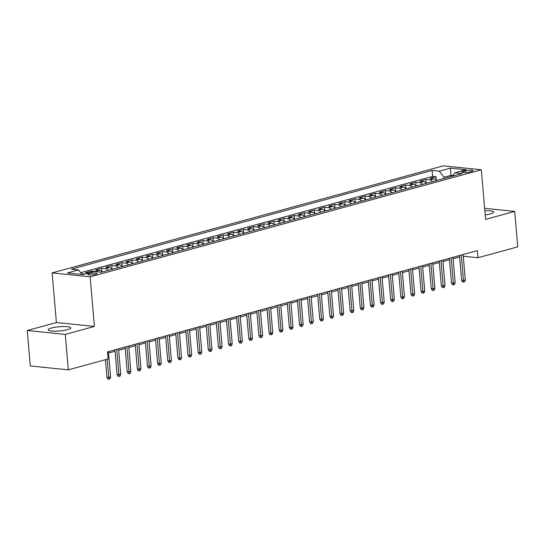 <?xml version="1.0" encoding="UTF-8"?>
<svg xmlns="http://www.w3.org/2000/svg" width="545" height="545" viewBox="0 0 545 545"><rect width="100%" height="100%" fill="white"/><g stroke="black" fill="none" stroke-linecap="round" stroke-linejoin="round"><path stroke-width="0.82" d="M67.451 329.677A11.295 2.112 -4.9 0 0 70.693 327.886A11.295 2.112 -4.9 0 0 63.622 326.537A11.295 2.112 -4.9 0 0 51.421 328.029A11.295 2.112 -4.9 0 0 48.178 329.814A11.295 2.112 -4.9 0 0 55.249 331.169A11.295 2.112 -4.9 0 0 67.451 329.677M485.193 214.9A11.295 2.112 -4.9 0 0 490.541 213.885A11.295 2.112 -4.9 0 0 493.784 212.094A11.295 2.112 -4.9 0 0 484.839 210.792M95.688 274.346A4.633 0.865 -4.9 0 0 97.017 273.61A4.633 0.865 -4.9 0 0 94.121 273.052A4.633 0.865 -4.9 0 0 89.114 273.665A4.633 0.865 -4.9 0 0 87.786 274.401A4.633 0.865 -4.9 0 0 90.681 274.953A4.633 0.865 -4.9 0 0 95.688 274.346M27.25 330.502L65.271 334.419L94.408 326.441L56.387 322.524L27.25 330.502L30.288 365.94L68.309 369.857L108.087 358.971L107.474 351.879L477.366 250.652L477.972 257.737L517.75 246.851L514.712 211.412L484.628 208.313M56.387 322.524L52.129 272.909L443.303 165.857L481.324 169.767L90.15 276.826L52.129 272.909M436.593 180.504A5.791 3.985 -105.3 0 0 433.731 178.787L429.985 178.399L436.061 176.737L436.361 180.245M432.532 181.614A5.791 3.985 -105.3 0 0 429.678 179.898L425.931 179.509L426.231 183.018M425.931 179.509L419.848 181.172L423.601 181.56A5.791 3.985 -105.3 0 1 426.456 183.277M416.319 186.049A5.791 3.985 -105.3 0 0 413.464 184.333L409.711 183.944L415.794 182.282L416.094 185.791M406.189 188.822A5.791 3.985 -105.3 0 0 403.327 187.105L399.58 186.717L405.657 185.055L405.964 188.563M396.052 191.595A5.791 3.985 -105.3 0 0 393.197 189.878L389.443 189.497L395.527 187.827L395.827 191.336M385.921 194.374A5.791 3.985 -105.3 0 0 383.06 192.651L379.313 192.269L385.39 190.6L385.69 194.115M375.784 197.147A5.791 3.985 -105.3 0 0 372.93 195.423L369.176 195.042L375.26 193.373L375.56 196.888M365.654 199.92A5.791 3.985 -105.3 0 0 362.793 198.203L359.046 197.815L365.123 196.152L365.423 199.661M355.517 202.692A5.791 3.985 -105.3 0 0 352.663 200.976L348.909 200.587L354.993 198.925L355.292 202.433M345.387 205.465A5.791 3.985 -105.3 0 0 342.526 203.748L338.779 203.36L344.856 201.698L345.155 205.206M335.25 208.238A5.791 3.985 -105.3 0 0 332.396 206.521L328.642 206.133L334.725 204.47L335.025 207.979M325.113 211.01A5.791 3.985 -105.3 0 0 322.259 209.294L318.505 208.905L324.588 207.243L324.888 210.752M314.983 213.783A5.791 3.985 -105.3 0 0 312.122 212.066L308.375 211.678L314.451 210.016L314.758 213.524M304.846 216.556A5.791 3.985 -105.3 0 0 301.991 214.839L298.238 214.458L304.321 212.788L304.621 216.304M294.716 219.335A5.791 3.985 -105.3 0 0 291.854 217.612L288.107 217.23L294.184 215.561L294.484 219.076M284.579 222.108A5.791 3.985 -105.3 0 0 281.724 220.391L277.97 220.003L284.054 218.341L284.354 221.849M274.448 224.881A5.791 3.985 -105.3 0 0 271.587 223.164L267.84 222.776L273.917 221.113L274.217 224.622M264.311 227.653A5.791 3.985 -105.3 0 0 261.457 225.937L257.703 225.548L263.787 223.886L264.087 227.394M254.181 230.426A5.791 3.985 -105.3 0 0 251.32 228.709L247.573 228.321L253.65 226.659L253.95 230.167M244.044 233.199A5.791 3.985 -105.3 0 0 241.19 231.482L237.436 231.094L243.52 229.431L243.819 232.94M233.907 235.971A5.791 3.985 -105.3 0 0 231.053 234.255L227.299 233.866L233.383 232.204L233.682 235.713M223.777 238.744A5.791 3.985 -105.3 0 0 220.916 237.027L217.169 236.639L223.246 234.977L223.552 238.485M213.64 241.524A5.791 3.985 -105.3 0 0 210.786 239.8L207.032 239.418L213.115 237.749L213.415 241.265M203.51 244.296A5.791 3.985 -105.3 0 0 200.649 242.573L196.902 242.191L202.978 240.522L203.285 244.037M193.373 247.069A5.791 3.985 -105.3 0 0 190.518 245.352L186.765 244.964L192.848 243.302L193.148 246.81M183.243 249.842A5.791 3.985 -105.3 0 0 180.381 248.125L176.634 247.737L182.711 246.074L183.011 249.583M173.106 252.614A5.791 3.985 -105.3 0 0 170.251 250.898L166.498 250.509L172.581 248.847L172.881 252.355M162.975 255.387A5.791 3.985 -105.3 0 0 160.114 253.67L156.367 253.282L162.444 251.62L162.744 255.128M152.838 258.16A5.791 3.985 -105.3 0 0 149.984 256.443L146.23 256.055L152.314 254.392L152.614 257.901M142.701 260.932A5.791 3.985 -105.3 0 0 139.847 259.216L136.093 258.827L142.177 257.165L142.477 260.673M132.571 263.705A5.791 3.985 -105.3 0 0 129.717 261.988L125.963 261.607L132.04 259.938L132.346 263.446M122.434 266.485A5.791 3.985 -105.3 0 0 119.58 264.761L115.826 264.38L121.91 262.71L122.209 266.226M112.304 269.257A5.791 3.985 -105.3 0 0 109.443 267.534L105.696 267.152L111.773 265.483L112.079 268.998M102.167 272.03A5.791 3.985 -105.3 0 0 99.313 270.313L95.559 269.925L101.642 268.263L101.942 271.771M88.624 273.025L85.429 272.698L91.505 271.035L91.608 272.207M465.287 170.755L463.059 171.362A4.489 0.838 -4.9 0 0 461.772 172.077A4.489 0.838 -4.9 0 0 464.578 172.608A4.489 0.838 -4.9 0 0 469.429 172.022L471.657 171.409A4.489 0.838 -4.9 0 0 472.944 170.701A4.489 0.838 -4.9 0 0 470.137 170.163A4.489 0.838 -4.9 0 0 465.287 170.755L465.444 172.588M451.096 176.532L450.994 175.32L443.896 177.261L439.304 171.171L432.11 170.428L71.341 269.162L78.535 269.904L67.389 272.956L83.004 274.564L94.156 271.512L101.343 272.255L462.112 173.521L454.918 172.779L452.616 176.117M439.304 171.171L450.449 168.119L466.07 169.727L454.918 172.779M436.061 176.737L432.621 176.382L80.646 272.711M81.484 273.822L84.57 274.135M91.505 271.035L95.259 271.417A5.791 3.985 74.7 0 1 96.383 271.744M101.642 268.263L105.389 268.644A5.791 3.985 74.7 0 1 108.251 270.361M111.773 265.483L115.526 265.871A5.791 3.985 74.7 0 1 118.381 267.588M121.91 262.71L125.657 263.099A5.791 3.985 74.7 0 1 128.518 264.816M132.04 259.938L135.794 260.326A5.791 3.985 74.7 0 1 138.648 262.043M142.177 257.165L145.931 257.553A5.791 3.985 74.7 0 1 148.785 259.27M152.314 254.392L156.061 254.781A5.791 3.985 74.7 0 1 158.922 256.497M162.444 251.62L166.198 252.008A5.791 3.985 74.7 0 1 169.052 253.725M172.581 248.847L176.328 249.235A5.791 3.985 74.7 0 1 179.189 250.952M182.711 246.074L186.465 246.456A5.791 3.985 74.7 0 1 189.319 248.179M192.848 243.302L196.595 243.683A5.791 3.985 74.7 0 1 199.456 245.4M202.978 240.522L206.732 240.91A5.791 3.985 74.7 0 1 209.587 242.627M213.115 237.749L216.862 238.138A5.791 3.985 74.7 0 1 219.724 239.855M223.246 234.977L226.999 235.365A5.791 3.985 74.7 0 1 229.854 237.082M233.383 232.204L237.136 232.592A5.791 3.985 74.7 0 1 239.991 234.309M243.52 229.431L247.267 229.82A5.791 3.985 74.7 0 1 250.128 231.536M253.65 226.659L257.404 227.047A5.791 3.985 74.7 0 1 260.258 228.764M263.787 223.886L267.534 224.268A5.791 3.985 74.7 0 1 270.395 225.991M273.917 221.113L277.671 221.495A5.791 3.985 74.7 0 1 280.525 223.218M284.054 218.341L287.801 218.722A5.791 3.985 74.7 0 1 290.662 220.439M294.184 215.561L297.938 215.949A5.791 3.985 74.7 0 1 300.792 217.666M304.321 212.788L308.068 213.177A5.791 3.985 74.7 0 1 310.929 214.894M314.451 210.016L318.205 210.404A5.791 3.985 74.7 0 1 321.06 212.121M324.588 207.243L328.342 207.631A5.791 3.985 74.7 0 1 331.197 209.348M334.725 204.47L338.472 204.859A5.791 3.985 74.7 0 1 341.334 206.575M344.856 201.698L348.609 202.086A5.791 3.985 74.7 0 1 351.464 203.803M354.993 198.925L358.739 199.306A5.791 3.985 74.7 0 1 361.601 201.03M365.123 196.152L368.876 196.534A5.791 3.985 74.7 0 1 371.731 198.257M375.26 193.373L379.007 193.761A5.791 3.985 74.7 0 1 381.868 195.478M385.39 190.6L389.144 190.988A5.791 3.985 74.7 0 1 391.998 192.705M395.527 187.827L399.274 188.216A5.791 3.985 74.7 0 1 402.135 189.933M405.657 185.055L409.411 185.443A5.791 3.985 74.7 0 1 412.265 187.16M415.794 182.282L419.548 182.67A5.791 3.985 74.7 0 1 422.402 184.387M444.005 178.474L443.896 177.261M65.271 334.419L68.309 369.857M94.408 326.441L90.15 276.826M481.324 169.767L485.575 219.383L514.712 211.412M463.257 256.225L477.972 257.737M108.55 353.037L115.063 351.253M118.681 350.265L125.2 348.48M128.818 347.492L135.337 345.707M138.948 344.719L145.467 342.934M149.085 341.94L155.604 340.162M159.215 339.167L165.734 337.382M169.352 336.394L175.872 334.61M179.482 333.622L186.002 331.837M189.619 330.849L196.139 329.064M199.756 328.076L206.269 326.291M209.886 325.304L216.406 323.519M220.023 322.531L226.543 320.746M230.153 319.758L236.673 317.973M240.291 316.979L246.81 315.201M250.421 314.206L256.94 312.421M260.558 311.433L267.077 309.649M270.688 308.661L277.207 306.876M280.825 305.888L287.344 304.103M290.962 303.115L297.475 301.331M301.092 300.343L307.612 298.558M311.229 297.57L317.749 295.785M321.359 294.791L327.879 293.012M331.496 292.018L338.016 290.233M341.626 289.245L348.146 287.46M351.763 286.472L358.283 284.688M361.894 283.7L368.413 281.915M372.031 280.927L378.55 279.142M382.168 278.154L388.68 276.37M392.298 275.382L398.817 273.597M402.435 272.609L408.954 270.824M412.565 269.829L419.085 268.051M422.702 267.057L429.222 265.272M432.832 264.284L439.352 262.499M442.969 261.511L449.489 259.727M453.099 258.739L459.619 256.954M453.018 175.531L450.994 175.32L450.449 168.119M432.621 176.382L432.11 170.428M78.535 269.904L81.968 274.455M459.496 255.537L461.615 280.191L463.461 280.382L461.288 255.046M465.287 279.885L464.626 281.799L463.618 282.072L463.461 280.382L465.287 279.885L463.114 254.549M463.618 282.072L462.589 281.969L461.615 280.191M449.366 258.316L451.478 282.971L453.331 283.162L451.158 257.826M455.15 282.657L454.496 284.572L453.481 284.851L453.331 283.162L455.15 282.657L452.984 257.322M453.481 284.851L452.452 284.742L451.478 282.971M439.229 261.089L441.348 285.743L443.194 285.934L441.021 260.599M445.02 285.43L444.359 287.344L443.344 287.624L443.194 285.934L445.02 285.43L442.847 260.094M443.344 287.624L442.322 287.515L441.348 285.743M429.099 263.862L431.211 288.516L433.064 288.707L430.891 263.371M434.883 288.21L434.229 290.117L433.214 290.396L433.064 288.707L434.883 288.21L432.716 262.874M433.214 290.396L432.185 290.287L431.211 288.516M418.962 266.634L421.081 291.289L422.927 291.48L420.754 266.144M424.753 290.982L424.092 292.89L423.077 293.169L422.927 291.48L424.753 290.982L422.579 265.647M423.077 293.169L422.055 293.06L421.081 291.289M408.832 269.407L410.944 294.062L412.79 294.252L410.623 268.917M414.616 293.755L413.962 295.663L412.947 295.942L412.79 294.252L414.616 293.755L412.442 268.419M412.947 295.942L411.918 295.84L410.944 294.062M398.695 272.18L400.807 296.834L402.66 297.025L400.486 271.689M404.485 296.528L403.825 298.435L402.81 298.715L402.66 297.025L404.485 296.528L402.312 271.192M402.81 298.715L401.781 298.612L400.807 296.834M388.565 274.953L390.676 299.607L392.523 299.798L390.356 274.462M394.348 299.3L393.688 301.215L392.679 301.487L392.523 299.798L394.348 299.3L392.175 273.965M392.679 301.487L391.651 301.385L390.676 299.607M378.428 277.725L380.539 302.38L382.392 302.57L380.219 277.235M384.218 302.073L383.557 303.987L382.542 304.26L382.392 302.57L384.218 302.073L382.045 276.737M382.542 304.26L381.514 304.158L380.539 302.38M368.291 280.498L370.409 305.159L372.255 305.343L370.082 280.014M374.081 304.846L373.42 306.76L372.412 307.039L372.255 305.343L374.081 304.846L371.908 279.51M372.412 307.039L371.383 306.93L370.409 305.159M358.16 283.277L360.272 307.932L362.125 308.123L359.952 282.787M363.944 307.618L363.29 309.533L362.275 309.812L362.125 308.123L363.944 307.618L361.778 282.283M362.275 309.812L361.246 309.703L360.272 307.932M348.023 286.05L350.142 310.704L351.988 310.895L349.815 285.56M353.814 310.391L353.153 312.305L352.145 312.585L351.988 310.895L353.814 310.391L351.641 285.055M352.145 312.585L351.116 312.476L350.142 310.704M337.893 288.823L340.005 313.477L341.858 313.668L339.685 288.332M343.677 313.171L343.023 315.078L342.008 315.357L341.858 313.668L343.677 313.171L341.511 287.835M342.008 315.357L340.979 315.248L340.005 313.477M327.756 291.595L329.875 316.25L331.721 316.441L329.548 291.105M333.547 315.943L332.886 317.851L331.871 318.13L331.721 316.441L333.547 315.943L331.374 290.608M331.871 318.13L330.849 318.021L329.875 316.25M317.626 294.368L319.738 319.023L321.584 319.213L319.418 293.878M323.41 318.716L322.756 320.623L321.741 320.903L321.584 319.213L323.41 318.716L321.237 293.38M321.741 320.903L320.712 320.801L319.738 319.023M307.489 297.141L309.601 321.795L311.454 321.986L309.281 296.65M313.28 321.489L312.619 323.396L311.604 323.675L311.454 321.986L313.28 321.489L311.106 296.153M311.604 323.675L310.575 323.573L309.601 321.795M297.359 299.913L299.471 324.568L301.317 324.759L299.151 299.423M303.143 324.261L302.482 326.176L301.474 326.448L301.317 324.759L303.143 324.261L300.969 298.926M301.474 326.448L300.445 326.346L299.471 324.568M287.222 302.686L289.334 327.341L291.187 327.531L289.014 302.196M293.012 327.034L292.352 328.948L291.337 329.221L291.187 327.531L293.012 327.034L290.839 301.698M291.337 329.221L290.308 329.119L289.334 327.341M277.092 305.466L279.204 330.12L281.05 330.311L278.877 304.975M282.875 329.807L282.215 331.721L281.206 332L281.05 330.311L282.875 329.807L280.702 304.471M281.206 332L280.178 331.891L279.204 330.12M266.955 308.238L269.067 332.893L270.92 333.084L268.746 307.748M272.738 332.579L272.084 334.494L271.069 334.773L270.92 333.084L272.738 332.579L270.572 307.244M271.069 334.773L270.041 334.664L269.067 332.893M256.818 311.011L258.936 335.666L260.783 335.856L258.609 310.521M262.608 335.352L261.947 337.266L260.939 337.546L260.783 335.856L262.608 335.352L260.435 310.023M260.939 337.546L259.911 337.437L258.936 335.666M246.687 313.784L248.799 338.438L250.652 338.629L248.479 313.293M252.471 338.132L251.817 340.039L250.802 340.318L250.652 338.629L252.471 338.132L250.305 312.796M250.802 340.318L249.774 340.209L248.799 338.438M236.55 316.556L238.669 341.211L240.515 341.402L238.342 316.066M242.341 340.904L241.68 342.812L240.665 343.091L240.515 341.402L242.341 340.904L240.168 315.569M240.665 343.091L239.643 342.982L238.669 341.211M226.42 319.329L228.532 343.984L230.385 344.174L228.212 318.839M232.204 343.677L231.55 345.584L230.535 345.864L230.385 344.174L232.204 343.677L230.031 318.341M230.535 345.864L229.506 345.762L228.532 343.984M216.283 322.102L218.395 346.756L220.248 346.947L218.075 321.611M222.074 346.45L221.413 348.364L220.398 348.637L220.248 346.947L222.074 346.45L219.901 321.114M220.398 348.637L219.369 348.534L218.395 346.756M206.153 324.875L208.265 349.529L210.111 349.72L207.945 324.384M211.937 349.222L211.283 351.137L210.268 351.409L210.111 349.72L211.937 349.222L209.764 323.887M210.268 351.409L209.239 351.307L208.265 349.529M196.016 327.647L198.128 352.302L199.981 352.492L197.808 327.157M201.807 351.995L201.146 353.909L200.131 354.182L199.981 352.492L201.807 351.995L199.634 326.659M200.131 354.182L199.102 354.08L198.128 352.302M185.886 330.427L187.998 355.081L189.844 355.272L187.671 329.936M191.67 354.768L191.009 356.682L190.001 356.961L189.844 355.272L191.67 354.768L189.497 329.432M190.001 356.961L188.972 356.852L187.998 355.081M175.749 333.199L177.861 357.854L179.714 358.045L177.541 332.709M181.54 357.54L180.879 359.455L179.864 359.734L179.714 358.045L181.54 357.54L179.366 332.205M179.864 359.734L178.835 359.625L177.861 357.854M165.612 335.972L167.731 360.627L169.577 360.817L167.404 335.482M171.403 360.32L170.742 362.227L169.733 362.507L169.577 360.817L171.403 360.32L169.229 334.984M169.733 362.507L168.705 362.398L167.731 360.627M155.482 338.745L157.594 363.399L159.447 363.59L157.273 338.254M161.266 363.093L160.612 365L159.596 365.279L159.447 363.59L161.266 363.093L159.099 337.757M159.596 365.279L158.568 365.17L157.594 363.399M145.345 341.517L147.463 366.172L149.31 366.363L147.136 341.027M151.135 365.865L150.475 367.773L149.459 368.052L149.31 366.363L151.135 365.865L148.962 340.53M149.459 368.052L148.438 367.943L147.463 366.172M135.214 344.29L137.326 368.945L139.179 369.135L137.006 343.8M140.998 368.638L140.344 370.546L139.329 370.825L139.179 369.135L140.998 368.638L138.825 343.302M139.329 370.825L138.301 370.723L137.326 368.945M125.078 347.063L127.189 371.717L129.042 371.908L126.869 346.572M130.868 371.411L130.207 373.325L129.192 373.598L129.042 371.908L130.868 371.411L128.695 346.075M129.192 373.598L128.164 373.495L127.189 371.717M114.947 349.836L117.059 374.49L118.905 374.681L116.739 349.345M120.731 374.183L120.077 376.098L119.062 376.37L118.905 374.681L120.731 374.183L118.558 348.848M119.062 376.37L118.033 376.268L117.059 374.49M105.417 359.7L106.922 377.269L108.775 377.453L107.208 359.209M110.601 376.956L109.94 378.87L108.925 379.143L108.775 377.453L110.601 376.956L108.428 351.62M108.925 379.143L107.896 379.041L106.922 377.269M429.678 179.898L433.731 178.787M95.259 271.417L99.313 270.313M105.389 268.644L109.443 267.534M115.526 265.871L119.58 264.761M125.657 263.099L129.717 261.988M135.794 260.326L139.847 259.216M145.931 257.553L149.984 256.443M156.061 254.781L160.114 253.67M166.198 252.008L170.251 250.898M176.328 249.235L180.381 248.125M186.465 246.456L190.518 245.352M196.595 243.683L200.649 242.573M206.732 240.91L210.786 239.8M216.862 238.138L220.916 237.027M226.999 235.365L231.053 234.255M237.136 232.592L241.19 231.482M247.267 229.82L251.32 228.709M257.404 227.047L261.457 225.937M267.534 224.268L271.587 223.164M277.671 221.495L281.724 220.391M287.801 218.722L291.854 217.612M297.938 215.949L301.991 214.839M308.068 213.177L312.122 212.066M318.205 210.404L322.259 209.294M328.342 207.631L332.396 206.521M338.472 204.859L342.526 203.748M348.609 202.086L352.663 200.976M358.739 199.306L362.793 198.203M368.876 196.534L372.93 195.423M379.007 193.761L383.06 192.651M389.144 190.988L393.197 189.878M399.274 188.216L403.327 187.105M409.411 185.443L413.464 184.333M419.548 182.67L423.601 181.56M463.161 172.554L463.059 171.362"/></g></svg>
